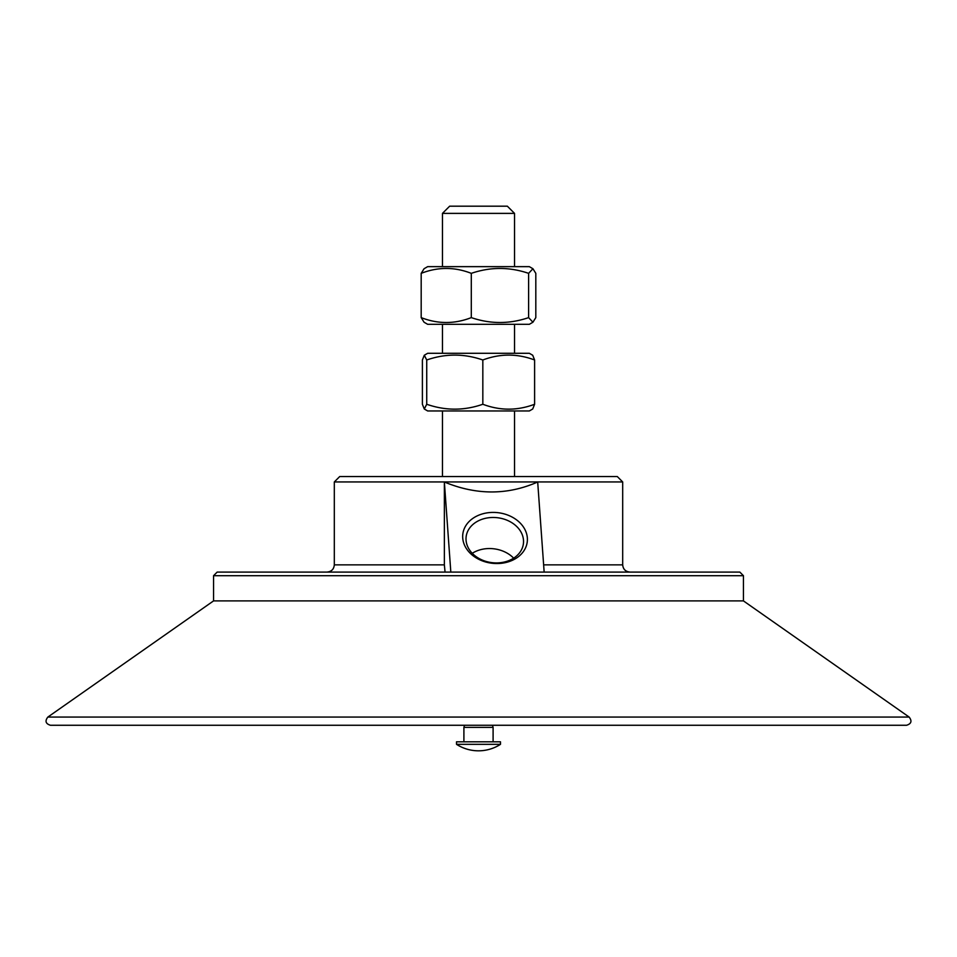 <?xml version="1.0" encoding="UTF-8"?>
<svg xmlns="http://www.w3.org/2000/svg" width="957" height="957" viewBox="0 0 957 957"><rect width="100%" height="100%" fill="white"/><g stroke="black" fill="none" stroke-linecap="round" stroke-linejoin="round"><path stroke-width="1.44" d="M472.638 266.644L529.329 266.644L532.929 268.726L528.611 273.343C509.507 266.836 490.403 266.836 471.299 273.343C454.587 266.836 437.887 266.836 421.188 273.343L424.071 268.726L427.671 266.644L472.638 266.644M532.929 322.234L529.329 324.315L427.671 324.315L424.071 322.234L421.188 317.616C437.887 324.124 454.587 324.124 471.299 317.616C490.403 324.124 509.507 324.124 528.611 317.616L532.929 322.234L535.812 317.616L535.812 273.343L532.929 268.726M471.299 273.343L471.299 317.616M528.611 273.343L528.611 317.616M421.188 273.343L421.188 317.616M424.298 355.238L427.671 353.289L529.329 353.289L532.702 355.238L534.604 359.988C517.342 353.48 500.092 353.48 482.83 359.988C464.121 353.48 445.424 353.48 426.726 359.988L424.298 355.238L422.396 359.988L422.396 404.261L424.298 409.01L426.726 404.261C445.424 410.768 464.121 410.768 482.83 404.261C500.092 410.768 517.342 410.768 534.604 404.261L532.702 409.01L529.329 410.96L427.671 410.96L424.298 409.01M482.83 359.988L482.83 404.261M534.604 359.988L534.604 404.261M426.726 359.988L426.726 404.261M492.46 725.262L493.094 727.392L463.906 727.392L463.906 741.807M490.008 744.331L456.513 744.331A40.505 40.505 0 0 0 500.487 744.331L490.008 744.331M500.487 744.331L500.487 741.807L456.513 741.807L456.513 744.331M743.445 575.707L739.845 572.095L217.155 572.095L213.555 575.707L743.445 575.707L743.445 600.9L213.555 600.9L47.85 717.068C44.788 721.04 45.649 723.767 50.434 725.262L906.566 725.262C911.351 723.767 912.212 721.04 909.15 717.068L47.85 717.068M260.412 572.095L696.588 572.095M523.491 540.191A28.842 22.633 -173.3 0 1 523.419 543.564A28.842 22.633 -173.3 0 1 494.267 562.86A28.842 22.633 -173.3 0 1 466.059 540.191A28.842 22.633 -173.3 0 1 466.131 536.829A28.842 22.633 -173.3 0 1 495.283 517.534A28.842 22.633 -173.3 0 1 523.491 540.191M527.343 537.978A32.442 25.456 6.7 0 0 477.292 515.835A32.442 25.456 6.7 0 0 480.474 560.12A32.442 25.456 6.7 0 0 527.343 537.978M513.646 558.158A28.842 22.633 6.7 0 0 472.256 553.302M450.819 572.059L444.359 481.993C476.419 495.271 507.533 495.271 537.69 481.993L544.15 572.059M514.543 213.387L507.342 206.186L449.658 206.186L442.457 213.387L514.543 213.387L514.543 266.644M622.684 481.945L617.277 476.538L339.723 476.538L334.316 481.945L622.684 481.945L622.684 564.857L543.624 564.857M445.053 572.059L444.359 564.857L444.359 481.993M444.359 564.857L334.316 564.857C333.885 569.236 331.481 571.628 327.103 572.059M442.457 324.315L442.457 353.289M514.543 324.315L514.543 353.289M442.457 410.96L442.457 476.538M514.543 410.96L514.543 476.538M464.54 725.262L463.906 727.392M493.094 727.392L493.094 741.807M213.555 575.707L213.555 600.9M442.457 213.387L442.457 266.644M334.316 481.945L334.316 564.857M622.684 564.857C623.115 569.236 625.519 571.628 629.897 572.059M743.445 600.9L909.15 717.068"/></g></svg>
